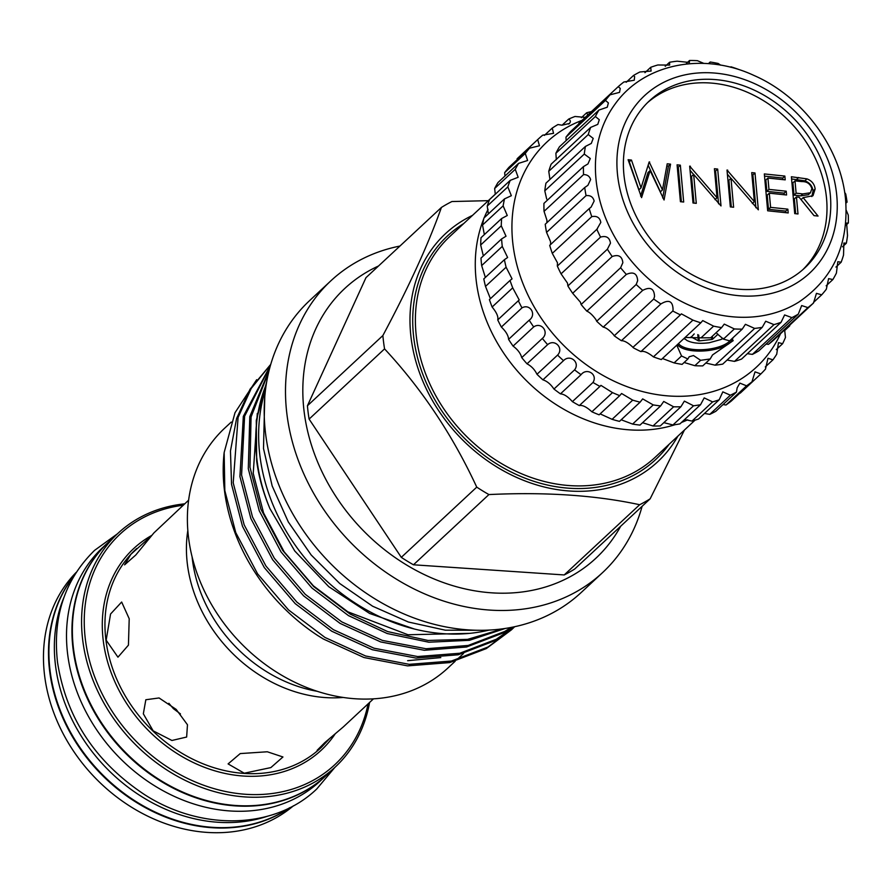 <?xml version="1.0" encoding="UTF-8"?>
<svg xmlns="http://www.w3.org/2000/svg" width="893" height="893" viewBox="0 0 893 893"><rect width="100%" height="100%" fill="white"/><g stroke="black" fill="none" stroke-linecap="round" stroke-linejoin="round"><path stroke-width="1.34" d="M289.421 807.875A159.557 131.171 -132.9 0 1 142.579 805.486A159.557 131.171 -132.9 0 1 50.097 670.889A159.557 131.171 -132.9 0 1 73.829 576.208M267.353 816.28A159.557 131.171 -132.9 0 1 55.545 665.821A159.557 131.171 -132.9 0 1 63.849 597.629M325.889 775.738A159.557 131.171 -132.9 0 1 325.677 775.939L320.23 781.007A159.557 131.171 -132.9 0 1 168.989 793.844A159.557 131.171 -132.9 0 1 67.689 654.513A159.557 131.171 -132.9 0 1 102.84 547.409L108.276 542.341A159.557 131.171 -132.9 0 1 108.488 542.151M325.677 775.939A159.557 131.171 -132.9 0 1 174.436 788.776A159.557 131.171 -132.9 0 1 73.126 649.445A159.557 131.171 -132.9 0 1 108.276 542.341M192.095 556.841A135.68 111.547 47.1 0 0 192.441 559.889A135.68 111.547 47.1 0 0 317.238 691.305M150.683 536.548L130.847 554.352L124.573 564.867L135.747 555.044L153.886 532.92L188.613 500.192M129.206 618.737L121.66 602.027L110.565 614.004L106.167 640.181L117.954 657.181L128.436 645.148L129.206 618.737M187.831 530.464A135.68 111.547 47.1 0 0 187.43 564.555A135.68 111.547 47.1 0 0 343.236 697.444M244.258 773.215L270.858 767.589L282.947 756.974L267.297 751.772L240.228 753.58L228.095 763.906L244.258 773.215M373.486 698.828L343.347 726.891L324.851 742.574L317.104 750.343L321.558 747.162L329.35 738.857M180.464 713.92L173.409 708.674L168.866 703.293M153.149 730.831L171.925 740.476L186.637 737.038L187.474 724.77L176.178 709.399L159.066 697.958L145.838 699.744L143.338 713.797L153.149 730.831M76.206 572.357A159.557 131.171 47.1 0 0 44.65 675.956A159.557 131.171 47.1 0 0 143.304 813.925A159.557 131.171 47.1 0 0 293.44 805.787M74.152 575.661A159.557 131.171 47.1 0 0 49.673 671.279A159.557 131.171 47.1 0 0 142.78 806.223A159.557 131.171 47.1 0 0 289.991 807.596M117.909 533.378L108.7 541.951A159.557 131.171 47.1 0 0 73.55 649.055A159.557 131.171 47.1 0 0 174.861 788.385A159.557 131.171 47.1 0 0 326.101 775.548L335.31 766.975A159.557 131.171 -132.9 0 1 184.07 779.812A159.557 131.171 -132.9 0 1 82.759 640.482A159.557 131.171 -132.9 0 1 117.909 533.378A159.557 131.171 -132.9 0 1 184.695 503.831M183.199 505.226A157.548 129.518 47.1 0 0 85.415 639.823A157.548 129.518 47.1 0 0 222.993 790.941A157.548 129.518 47.1 0 0 368.072 703.874M399.941 246.055A199.351 163.899 47.1 0 0 330.89 280.793L309.592 300.617A199.351 163.899 47.1 0 0 265.679 434.433A199.351 163.899 47.1 0 0 392.261 608.513A199.351 163.899 47.1 0 0 581.231 592.472L602.518 572.659A199.351 163.899 47.1 0 0 642.123 506.275M307.426 405.768L382.874 335.545A179.906 147.903 47.1 0 0 383.588 342.198A179.906 147.903 47.1 0 0 384.559 348.884L309.112 419.096A179.906 147.903 47.1 0 1 308.13 412.421A179.906 147.903 47.1 0 1 307.426 405.768L365.974 277.667L441.421 207.444A179.906 147.903 47.1 0 1 451.903 201.539L488.315 200.668M231.254 422.065L224.69 428.16A163.821 134.687 47.1 0 0 188.602 538.133A163.821 134.687 47.1 0 0 292.625 681.192A163.821 134.687 47.1 0 0 447.918 668.009L455.173 661.255M266.248 384.414A179.147 147.289 47.1 0 0 257.061 460.643A179.147 147.289 47.1 0 0 269.898 508.564L294.712 550.925L328.814 586.734L369.635 613.469L414.207 628.962M378.509 266.002A184.282 151.497 47.1 0 0 304.189 412.153A184.282 151.497 47.1 0 0 442.961 582.415A184.282 151.497 47.1 0 0 620.691 526.223M330.89 280.793A199.351 163.899 47.1 0 0 286.977 414.62A199.351 163.899 47.1 0 0 413.548 588.699A199.351 163.899 47.1 0 0 602.518 572.659M472.497 215.392A155.784 128.079 47.1 0 0 411.137 338.268A155.784 128.079 47.1 0 0 527.573 481.885A155.784 128.079 47.1 0 0 677.91 436.108M382.874 335.545C408.86 286.887 428.372 244.191 441.421 207.444M488.091 209.33A150.761 123.948 47.1 0 0 484.173 217.803M483.705 218.975A150.761 123.948 47.1 0 0 476.393 282.054A150.761 123.948 47.1 0 0 675.141 424.677M266.65 381.97L256.28 420.436L256.682 460.989C258.724 476.594 263.134 492.456 269.898 508.564M224.154 452.517A179.147 147.289 47.1 0 0 224.523 490.916A179.147 147.289 47.1 0 0 317.763 635.548L323.355 639.008L363.987 657.538L407.599 665.877L449.748 662.584L486.272 648.597L511.443 629.833L487.924 647.057L451.4 661.043L409.251 664.336L365.639 655.998L325.007 637.468L288.506 609.908L257.575 573.831L235.763 532.608L224.824 490.637L224.154 452.517L235.015 412.689L256.671 379.692M514.446 626.752L496.296 639.254L459.783 653.252L417.634 656.545L374.011 648.206L333.39 629.677L296.889 602.105L265.947 566.028L244.146 524.805L233.207 482.834L238.085 417.477L251.257 388.377L270.702 364.422M270.735 364.377L250.051 389.203L236.6 418.471L230.461 450.976L231.544 484.374L242.494 526.345L264.295 567.568L295.226 603.646L331.727 631.217L372.359 649.747L415.982 658.085L458.131 654.792L494.644 640.794L514.669 626.696M270.445 365.36L243.32 416.372L239.927 476.583L250.866 518.554L272.666 559.777L303.609 595.854L340.11 623.414L380.742 641.955L424.354 650.283L466.503 647.001L503.027 633.003L512.303 627.187M511.399 627.366L504.679 631.463L468.155 645.46L426.006 648.742L382.394 640.415L341.762 621.874L305.261 594.314L274.33 558.237L252.518 517.014L241.579 475.043L244.604 416.238L270.289 365.907M269.217 369.914L249.794 416.596L248.299 468.78L259.238 510.751L281.049 551.974L311.981 588.052L348.482 615.623L387.182 633.517L428.785 642.212L469.417 640.314L505.36 628.415M503.105 628.75L467.608 639.366L427.959 640.448L387.629 631.574L350.134 614.083L313.633 586.511L282.701 550.434L260.901 509.211L249.962 467.251L251.078 416.975L268.826 371.488M514.681 626.696L511.443 629.833M489.208 630.067A180.911 148.729 -132.9 0 1 259.986 456.334A180.911 148.729 -132.9 0 1 265.5 389.694M681.493 422.445A150.761 123.948 47.1 0 0 687.71 419.81M384.559 348.884C421.898 389.013 452.628 435.103 476.75 487.131L401.303 557.355L309.112 419.096M684.418 430.046L650.149 498.819L574.69 569.031A179.906 147.903 47.1 0 1 564.209 574.947L413.47 564.789L488.917 494.566C545.578 491.864 595.821 495.258 639.667 504.724A179.906 147.903 47.1 0 0 650.149 498.819M564.209 574.947L639.667 504.724M401.303 557.355A179.906 147.903 47.1 0 0 413.47 564.789M476.75 487.131A179.906 147.903 47.1 0 0 488.917 494.566M369.568 702.478A159.557 131.171 -132.9 0 1 335.31 766.975M723.129 338.469L720.83 339.552L723.073 338.347M685.02 339.173L683.904 338.559M691.026 336.884L698.348 340.813L697.779 334.585M691.059 337.32L694.218 333.915M712.357 336.214L712.625 339.195L717.894 334.295L717.392 333.703M712.625 339.195L711.81 339.485L711.576 336.929M698.728 335.087L699.252 340.903L711.81 339.485M699.252 340.903L698.348 340.813M684.239 338.246L686.806 340.4C692.164 343.169 699.643 343.95 709.254 342.745L720.83 339.552M732.729 338.76A28.141 10.984 -5.2 0 1 693.091 350.748A28.141 10.984 -5.2 0 1 677.541 344.486M678.535 343.559A27.136 10.593 174.8 0 0 693.426 349.442A27.136 10.593 174.8 0 0 730.753 339.82M662.472 358.506L674.103 362.904L681.538 355.983L687.889 358.986L689.184 356.754L693.493 355.537L700.637 360.314L710.169 358.975L702.735 365.896A145.738 119.818 47.1 0 1 694.854 365.695L700.637 360.314M681.538 355.983L677.017 345.714M685.11 337.431L701.016 337.855L713.607 326.146A145.738 119.818 47.1 0 0 721.6 327.608L724.256 324.103L734.347 328.937A145.738 119.818 47.1 0 0 742.228 329.137L745.421 324.315L754.641 328.423A145.738 119.818 47.1 0 0 762.22 327.351L765.703 321.234L773.985 324.628A145.738 119.818 47.1 0 0 781.062 322.306L784.612 314.939L791.901 317.629A145.738 119.818 47.1 0 0 798.309 314.124L801.657 305.562L807.931 307.605A145.738 119.818 47.1 0 0 813.512 303.006L816.448 293.362L821.705 294.813A145.738 119.818 47.1 0 0 826.326 289.22L828.592 278.627L832.868 279.554A145.738 119.818 47.1 0 0 836.406 273.113L837.813 261.716L841.161 262.207A145.738 119.818 47.1 0 0 843.528 255.074L843.874 243.041L846.363 243.197A145.738 119.818 47.1 0 0 847.513 235.551L846.631 223.083L848.35 222.993A145.738 119.818 47.1 0 0 848.25 215.023L846.162 210.168M721.6 327.608L710.661 337.788L701.016 337.855M732.773 338.86A28.219 11.017 -5.2 0 1 693.057 350.782A28.219 11.017 -5.2 0 1 677.486 344.531M644.936 72.69L650.718 67.31L651.097 71.038L639.89 71.987A145.738 119.818 47.1 0 0 633.483 75.492L634.633 76.631L634.264 80.214L623.85 82.011A145.738 119.818 47.1 0 0 618.269 86.621L620.255 88.452L619.53 92.37L610.075 94.814A145.738 119.818 47.1 0 0 605.465 100.407L608.379 102.929L607.262 107.205L598.913 110.073A145.738 119.818 47.1 0 0 595.374 116.514L599.292 119.718L597.774 124.373L590.63 127.42A145.738 119.818 47.1 0 0 588.253 134.553L593.22 138.404L591.289 143.438L585.428 146.43A145.738 119.818 47.1 0 0 584.279 154.076L590.295 158.519L587.962 163.921L583.442 166.623A145.738 119.818 47.1 0 0 583.542 174.604C587.27 174.582 589.637 176.234 590.619 179.571L587.895 185.331L584.714 187.519A145.738 119.818 47.1 0 0 586.065 195.623C590.463 195.176 593.153 196.985 594.146 201.037L591.077 207.143L589.213 208.594A145.738 119.818 47.1 0 0 591.78 216.631C596.848 215.648 599.862 217.579 600.822 222.402L596.837 229.322A145.738 119.818 47.1 0 0 600.554 237.091C606.302 235.506 609.606 237.516 610.466 243.142L607.385 249.203A145.738 119.818 47.1 0 0 612.174 256.514C618.581 254.237 622.131 256.302 622.845 262.721L620.613 267.744A145.738 119.818 47.1 0 0 626.339 274.419C633.371 271.36 637.144 273.448 637.658 280.681L636.184 284.499A145.738 119.818 47.1 0 0 642.714 290.37C650.294 286.452 654.234 288.517 654.536 296.565L653.721 299.032A145.738 119.818 47.1 0 0 660.887 303.955C668.902 299.122 672.965 301.131 673.065 309.983L672.786 311.01A145.738 119.818 47.1 0 0 680.421 314.861L681.392 313.867L692.912 320.118A145.738 119.818 47.1 0 0 700.826 322.808L702.735 320.587L713.607 326.146M626.205 82.268L633.483 75.492M578.776 123.379L618.269 86.621M610.075 94.814L570.582 131.572A145.738 119.818 47.1 0 0 565.972 137.165L605.465 100.407M565.972 137.165L566.129 140.581M598.913 110.073L559.42 146.832A145.738 119.818 47.1 0 0 555.881 153.272L595.374 116.514M555.881 153.272L556.328 159.713M590.63 127.42L551.137 164.178A145.738 119.818 47.1 0 0 548.76 171.311L588.253 134.553M548.76 171.311L549.854 178.756M585.428 146.43L545.936 183.188A145.738 119.818 47.1 0 0 544.786 190.834L584.279 154.076M544.786 190.834L546.695 199.094M583.442 166.623L543.937 203.381A145.738 119.818 47.1 0 0 544.049 211.362L583.542 174.604M544.049 211.362L546.929 220.225L546.873 222.725M584.714 187.519L545.21 224.277A145.738 119.818 47.1 0 0 546.561 232.381L586.065 195.623M546.561 232.381L550.546 241.623L550.613 244.425M589.213 208.594L549.72 245.352A145.738 119.818 47.1 0 0 552.287 253.389L591.78 216.631M552.287 253.389L557.466 262.765L557.332 266.081L597.428 228.798M557.332 266.081A145.738 119.818 47.1 0 0 561.061 273.85L600.554 237.091M561.061 273.85L567.501 283.126L567.892 285.961L607.385 249.203M567.892 285.961A145.738 119.818 47.1 0 0 572.67 293.272L612.174 256.514M572.67 293.272L580.417 302.202L581.12 304.502L620.613 267.744M581.12 304.502A145.738 119.818 47.1 0 0 586.846 311.177L626.339 274.419M586.846 311.177C589.492 312.193 592.517 314.983 595.899 319.538L596.691 321.257L636.184 284.499M596.691 321.257A145.738 119.818 47.1 0 0 603.221 327.128L642.714 290.37M603.221 327.128C606.046 327.631 609.495 330.164 613.547 334.708L614.228 335.79L653.721 299.032M614.228 335.79A145.738 119.818 47.1 0 0 621.394 340.713L660.887 303.955M621.394 340.713C624.341 340.59 628.192 342.789 632.947 347.321L672.786 311.01M623.816 173.622A114.07 93.787 47.1 0 0 694.843 276.16A114.07 93.787 47.1 0 0 804.794 267.911A114.07 93.787 47.1 0 0 830.345 195.176A114.07 93.787 47.1 0 0 759.307 92.649A114.07 93.787 47.1 0 0 649.356 100.898A114.07 93.787 47.1 0 0 623.816 173.622M802.874 269.63A114.07 93.787 47.1 0 0 826.572 198.692A114.07 93.787 47.1 0 0 756.884 96.868A114.07 93.787 47.1 0 0 647.503 102.684M614.909 104.325A136.685 112.373 47.1 0 0 595.932 178.388A136.685 112.373 47.1 0 0 671.971 296.13A136.685 112.373 47.1 0 0 798.911 302.024C833.013 278.761 848.596 244.95 845.66 200.59C841.563 148.919 803.343 96.969 754.016 75.47C703.572 51.85 643.875 63.403 614.909 104.325M836.797 195.857A121.202 99.648 47.1 0 0 717.012 73.282A121.202 99.648 47.1 0 0 617.364 172.952A121.202 99.648 47.1 0 0 737.138 295.527A121.202 99.648 47.1 0 0 836.797 195.857M846.017 202.309L847.077 202.108A145.738 119.818 47.1 0 0 845.727 194.004L844.655 192.419M842.445 181.156L842.579 181.033A145.738 119.818 47.1 0 0 841.552 177.64M738.879 69.498A145.738 119.818 47.1 0 0 730.965 66.808L730.842 67.321M720.718 65.189L718.184 63.47A145.738 119.818 47.1 0 0 710.192 62.019L709.142 63.704M703.807 63.392L697.433 60.679A145.738 119.818 47.1 0 0 689.552 60.49L689.407 62.477L677.14 61.193A145.738 119.818 47.1 0 0 669.571 62.264L669.638 65.077L657.806 64.988A145.738 119.818 47.1 0 0 650.718 67.31M788.195 212.936L767.667 210.793L764.33 173.934L784.858 176.077L785.204 179.861L767.935 178.053L768.962 189.394L786.231 191.202L786.566 194.987L769.308 193.178L770.592 207.355L787.849 209.163L788.195 212.936M693.66 174.403L696.283 203.347L693.013 203.001L689.675 166.143L717.034 197.733L714.411 168.721L717.671 169.067L721.008 205.926L693.66 174.403L691.562 176.345L693.984 203.102M641.576 197.632L628.092 159.713L631.463 160.07L641.04 187.843L649.178 161.923L662.483 189.896L667.205 163.799L670.554 164.145L664.068 199.987L650.104 170.596L641.576 197.632M683.681 202.03L680.421 201.695L677.084 164.825L680.343 165.172L683.681 202.03M730.987 178.299L733.611 207.243L730.34 206.897L727.002 170.038L754.362 201.628L751.727 172.617L754.998 172.963L758.336 209.822L730.987 178.299L728.889 180.241L731.311 206.997M797.996 213.963L794.725 213.617L791.388 176.758L806.959 178.879C811.759 180.699 814.494 184.07 815.142 189.003L812.987 195.712L803.142 197.643L818.055 216.061L814.014 215.637L799.112 197.23L796.456 196.951L797.996 213.963M674.103 362.904A145.738 119.818 47.1 0 0 682.107 364.366L687.889 358.986M708.428 63.649L710.192 62.019M717.012 333.658L723.419 339.117L734.347 328.937M686.46 63.358L689.552 60.49M665.207 66.328L669.571 62.264M633.282 347.768A145.738 119.818 47.1 0 0 640.928 351.619L680.421 314.861M640.928 351.619C643.686 350.67 647.849 352.422 653.419 356.876L692.912 320.118M653.419 356.876A145.738 119.818 47.1 0 0 661.322 359.566L700.826 322.808M742.228 329.137L729.648 340.847L723.419 339.117M705.827 363.016L715.148 365.181L754.641 328.423M715.148 365.181A145.738 119.818 47.1 0 0 722.727 364.11L762.22 327.351M727.081 360.046L734.492 361.386L773.985 324.628M734.492 361.386A145.738 119.818 47.1 0 0 741.57 359.064L781.062 322.306M747.352 353.684L752.397 354.387L791.901 317.629M752.397 354.387A145.738 119.818 47.1 0 0 758.804 350.882L798.309 314.124M766.082 344.106L768.438 344.363L807.931 307.605M768.438 344.363A145.738 119.818 47.1 0 0 774.019 339.764L813.512 303.006M813.501 302.448L821.705 294.813M826.159 285.793L832.868 279.554M835.926 267.074L841.161 262.207M842.501 246.792L846.363 243.197M845.693 225.471L848.35 222.993M845.872 203.236L847.077 202.108M684.116 362.491L694.854 365.695M733.22 340.635L712.536 354.934L710.169 358.975M628.862 161.968L631.463 160.07M629.375 162.024L638.941 189.796L641.04 187.843M648.965 162.615L649.658 161.968M648.151 165.205L660.385 191.85L662.483 189.896M666.825 165.931L668.455 166.098L670.554 164.145M668.455 166.098L662.695 197.956M640.594 196.08L648.005 172.55L650.104 170.596M677.274 167.013L678.256 167.125L680.343 165.172M678.256 167.125L681.392 201.796M689.742 166.801L690.367 166.221M690.055 170.273L693.593 174.459M715.003 199.63L717.034 197.733M714.601 170.909L715.583 171.021L717.671 169.067M715.583 171.021L718.552 203.816M727.058 170.697L727.695 170.117M727.382 174.168L730.92 178.354M752.33 203.526L754.362 201.628M751.928 174.805L752.899 174.916L754.998 172.963M752.899 174.916L755.869 207.712M764.531 176.122L782.759 178.031L784.858 176.077M782.759 178.031L782.904 179.616M768.962 189.394L766.875 191.348L765.848 180.006L767.935 178.053M766.875 191.348L784.132 193.145L786.231 191.202M784.132 193.145L784.277 194.741M770.592 207.355L768.493 209.308L767.21 195.132L769.308 193.178M768.493 209.308L785.762 211.105L787.849 209.163M785.762 211.105L785.907 212.701M791.589 178.946L804.872 180.832L806.959 178.879M804.872 180.832C809.672 182.652 812.396 186.023 813.054 190.957L815.142 189.003M813.054 190.957L811.826 196.56M814.048 215.637L801.054 199.597L803.142 197.643M795.696 213.717L794.357 198.893L796.456 196.951M795.004 180.877L792.906 182.831L794.022 195.12L800.686 195.868L808.344 194.719L810.442 192.765L811.882 188.657C810.308 183.802 806.959 181.446 801.825 181.592L795.004 180.877L796.11 193.167L802.785 193.915L810.442 192.765M794.022 195.12L796.11 193.167M504.4 259.707L483.794 278.895A161.812 133.035 47.1 0 0 485.502 286.396L506.108 267.219A161.812 133.035 -132.9 0 1 504.4 259.707L507.626 257.497L502.268 246.412A161.812 133.035 -132.9 0 1 501.587 238.933L506.018 236.221L501.274 225.817A161.812 133.035 -132.9 0 1 501.62 218.528L507.269 215.503L503.139 205.859A161.812 133.035 -132.9 0 1 504.512 198.882L511.343 195.712L507.827 186.894A161.812 133.035 -132.9 0 1 510.204 180.375L518.163 177.272L515.261 169.313A161.812 133.035 -132.9 0 1 518.576 163.374L527.607 160.506L525.274 153.451A161.812 133.035 -132.9 0 1 529.482 148.216L539.472 145.76L537.686 139.621A161.812 133.035 -132.9 0 1 538.099 139.23A161.812 133.035 -132.9 0 1 542.698 135.178L553.548 133.325L552.242 128.09A161.812 133.035 -132.9 0 1 557.98 124.529L562.021 125.199L569.544 123.435M510.026 280.447L489.42 299.624A161.812 133.035 47.1 0 0 492.11 307.025L512.716 287.836A161.812 133.035 -132.9 0 1 510.026 280.447L512.057 278.884L506.108 267.219M485.502 286.396L490.357 298.541M501.587 238.933L480.981 258.11A161.812 133.035 47.1 0 0 481.662 265.589L502.268 246.412M481.662 265.589L485.357 277.444M501.62 218.528L481.014 237.705A161.812 133.035 47.1 0 0 480.668 245.006L501.274 225.817M480.668 245.006L483.347 255.911M504.512 198.882L483.906 218.059A161.812 133.035 47.1 0 0 482.533 225.036L503.139 205.859M482.533 225.036L484.352 234.591M510.204 180.375L489.598 199.552A161.812 133.035 47.1 0 0 487.221 206.071L507.827 186.894M487.221 206.071L488.371 213.896M518.576 163.374L497.97 182.552A161.812 133.035 47.1 0 0 494.644 188.49L515.261 169.313M494.644 188.49L495.291 194.25M529.482 148.216L508.876 167.393A161.812 133.035 47.1 0 0 504.668 172.628L525.274 153.451M504.668 172.628L504.958 176.055M517.907 158.028A161.812 133.035 47.1 0 0 517.494 158.407A161.812 133.035 47.1 0 0 517.08 158.798L537.686 139.621M544.373 135.412L552.242 128.09M562.088 125.21L568.685 119.07A161.812 133.035 -132.9 0 1 575.014 116.481L584.948 117.351M568.651 124.071C570.906 122.308 570.917 120.633 568.685 119.07M581.354 117.709L586.668 112.764A161.812 133.035 -132.9 0 1 591.423 111.603M587.806 114.974L586.668 112.764M582.002 120.376A153.775 126.426 47.1 0 0 566.899 127.42A153.775 126.426 47.1 0 0 540.555 317.194A153.775 126.426 47.1 0 0 736.479 381.713A153.775 126.426 47.1 0 0 780.538 333.703M784.646 329.863L785.46 337.465A161.812 133.035 -132.9 0 1 782.614 343.705L778.484 342.633L776.72 354.22A161.812 133.035 -132.9 0 1 772.947 359.823L767.98 358.26L765.48 369.11A161.812 133.035 -132.9 0 1 760.847 373.955L755.02 371.845L751.962 381.824A161.812 133.035 -132.9 0 1 746.57 385.832L739.873 383.119L737.16 387.841L736.424 392.116A161.812 133.035 -132.9 0 1 730.374 395.197L722.817 391.86L719.166 399.796A161.812 133.035 -132.9 0 1 712.592 401.895L704.197 397.898L700.536 404.719A161.812 133.035 -132.9 0 1 693.548 405.79L684.373 401.113L680.89 406.773A161.812 133.035 -132.9 0 1 673.623 406.795L663.733 401.448L660.608 405.924A161.812 133.035 -132.9 0 1 653.218 404.909L642.67 398.892L640.091 402.185A161.812 133.035 -132.9 0 1 632.702 400.142L621.595 393.5L619.731 395.644A161.812 133.035 -132.9 0 1 612.498 392.619L600.933 385.374L599.929 386.412A161.812 133.035 -132.9 0 1 592.997 382.461C598.053 374.535 586.857 367.202 581.064 374.68A161.812 133.035 -132.9 0 1 574.567 369.869C580.394 362.458 570.035 353.784 563.516 360.66A161.812 133.035 -132.9 0 1 557.578 355.101C564.119 348.292 554.787 338.447 547.621 344.642A161.812 133.035 -132.9 0 1 542.352 338.436C549.541 332.308 541.415 321.48 533.679 326.938A161.812 133.035 -132.9 0 1 529.181 320.196C536.939 314.816 530.174 303.229 521.97 307.873A161.812 133.035 -132.9 0 1 518.342 300.74L519.224 299.981L512.716 287.836M789.959 324.929A161.812 133.035 -132.9 0 1 789.658 325.912L784.59 330.633M723.051 404.562L725.964 405.009A161.812 133.035 47.1 0 0 731.356 401.002L751.962 381.824M776.274 349.598L782.614 343.705M765.312 366.923L772.947 359.823M740.241 393.132L760.847 373.955M725.964 405.009L746.57 385.832M704.51 413.448L709.768 414.374A161.812 133.035 47.1 0 0 715.818 411.293L736.424 392.116M709.768 414.374L730.374 395.197M684.63 419.52L691.986 421.083A161.812 133.035 47.1 0 0 698.56 418.984L719.166 399.796M691.986 421.083L712.592 401.895M663.845 422.635L672.942 424.968A161.812 133.035 47.1 0 0 679.93 423.896L700.536 404.719M672.942 424.968L693.548 405.79M642.558 422.724L653.017 425.983A161.812 133.035 47.1 0 0 660.284 425.95L680.89 406.773M653.017 425.983L673.623 406.795M621.193 419.777L632.601 424.086A161.812 133.035 47.1 0 0 640.002 425.101L660.608 405.924M632.601 424.086L653.218 404.909M600.141 413.883L612.096 419.33A161.812 133.035 47.1 0 0 619.485 421.373L640.091 402.185M612.096 419.33L632.702 400.142M492.11 307.025C496.631 312.472 498.506 316.769 497.736 319.917A161.812 133.035 47.1 0 0 501.364 327.05C505.996 331.493 508.396 335.601 508.575 339.373A161.812 133.035 47.1 0 0 513.073 346.116C517.672 349.498 520.563 353.338 521.735 357.613A161.812 133.035 47.1 0 0 527.015 363.819C531.435 366.152 534.751 369.635 536.972 374.279A161.812 133.035 47.1 0 0 542.911 379.838C547.007 381.11 550.691 384.18 553.961 389.047A161.812 133.035 47.1 0 0 560.458 393.858C564.108 394.103 568.082 396.693 572.391 401.638A161.812 133.035 47.1 0 0 579.323 405.589C582.381 404.853 586.578 406.918 591.892 411.796A161.812 133.035 47.1 0 0 599.125 414.821L619.731 395.644M591.892 411.796L612.498 392.619M579.323 405.589L599.929 386.412M572.391 401.638L592.997 382.461M560.458 393.858L581.064 374.68L560.458 393.858M553.961 389.047L574.567 369.869M542.911 379.838L563.516 360.66M536.972 374.279L557.578 355.101M527.015 363.819L547.621 344.642M521.735 357.613L542.352 338.436M513.073 346.116L533.679 326.938M508.575 339.373L529.181 320.196M501.364 327.05L521.97 307.873M497.736 319.917L518.342 300.74M136.238 548.938A135.68 111.547 47.1 0 0 135.848 549.295A135.68 111.547 47.1 0 0 105.954 640.37A135.68 111.547 47.1 0 0 192.107 758.86A135.68 111.547 47.1 0 0 320.721 747.943A135.68 111.547 47.1 0 0 321.201 747.486M334.92 734.258A137.689 113.199 -132.9 0 1 201.963 766.328A137.689 113.199 -132.9 0 1 103.309 641.029A137.689 113.199 -132.9 0 1 151.576 535.51M495.291 194.172L449.715 236.589A150.761 123.948 47.1 0 0 416.506 337.788A150.761 123.948 47.1 0 0 512.225 469.439A150.761 123.948 47.1 0 0 655.127 457.305L695.055 420.145M669.158 444.256A152.77 125.6 -132.9 0 1 521.758 476.84A152.77 125.6 -132.9 0 1 413.85 338.447A152.77 125.6 -132.9 0 1 463.746 223.54M469.595 633.36L408.012 634.756L347.79 611.783L313.343 585.797L284.153 551.796L263.569 512.939L253.232 473.379L257.307 413.403M440.796 657.594L407.643 660.686M796.578 179.471L798.677 177.517M800.686 195.868L802.785 193.915M117.485 533.78L94.613 550.334C64.865 579.49 52.497 616.784 57.509 662.215C66.216 717.682 95.138 761.751 144.253 794.424C201.025 831.216 274.43 829.675 316.736 788.999L334.886 767.377M481.896 630.291L445.328 630.19L408.335 622.008L372.582 606.191L339.708 583.497L311.177 554.988L288.316 521.97L272.164 485.937L263.502 448.52L264.763 396.972M135.848 549.295L136.685 548.514M456.825 659.715L463.556 653.453M320.721 747.943L321.558 747.162M517.494 158.407L538.099 139.23"/></g></svg>
